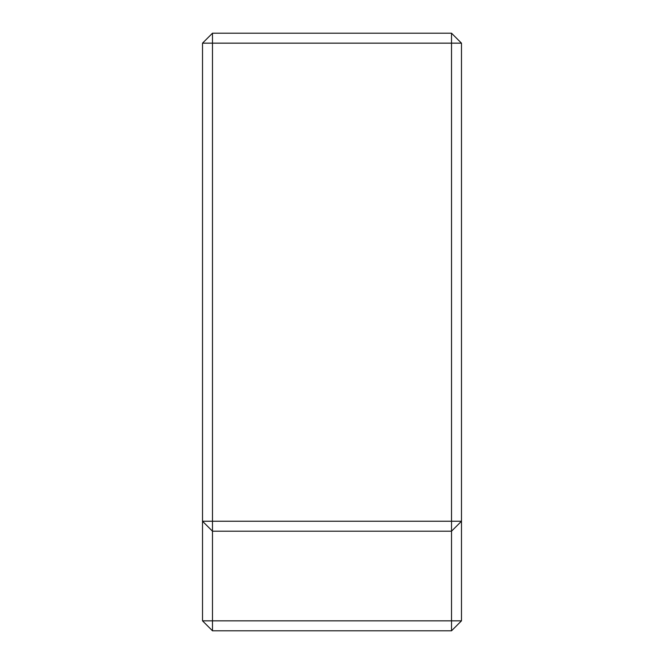 <?xml version="1.0" encoding="UTF-8"?>
<svg xmlns="http://www.w3.org/2000/svg" width="664" height="664" viewBox="0 0 664 664"><rect width="100%" height="100%" fill="white"/><g stroke="black" fill="none" stroke-linecap="round" stroke-linejoin="round"><path stroke-width="1" d="M461.48 43.16L461.48 620.84L451.52 630.8L212.48 630.8L212.48 620.84L451.52 620.84L451.52 531.2L212.48 531.2L212.48 620.84L202.52 620.84L202.52 43.16L212.48 43.16L212.48 521.24L451.52 521.24L451.52 43.16L212.48 43.16L212.48 33.2L451.52 33.2L451.52 43.16L461.48 43.16L451.52 33.2M461.48 620.84L451.52 620.84L451.52 630.8M212.48 630.8L202.52 620.84M451.52 531.2L461.48 521.24L451.52 521.24L451.52 531.2M212.48 531.2L212.48 521.24L202.52 521.24L212.48 531.2M202.52 43.16L212.48 33.2"/></g></svg>
